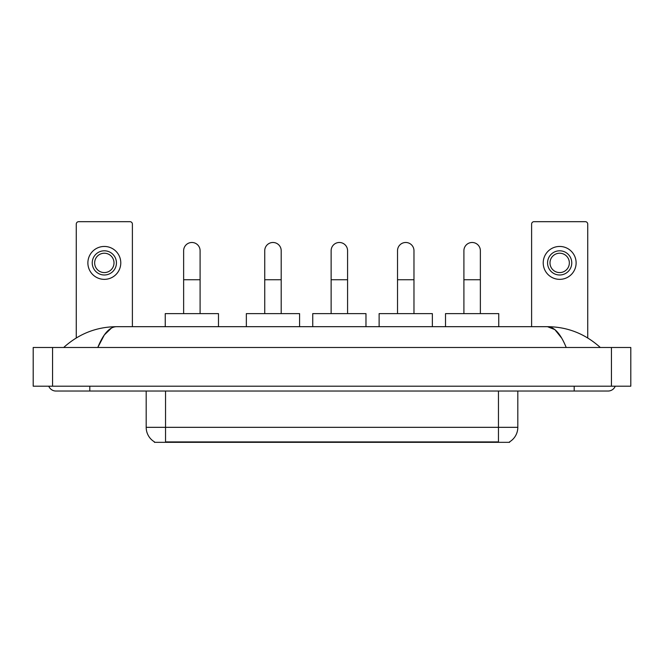 <?xml version="1.0" encoding="UTF-8"?>
<svg xmlns="http://www.w3.org/2000/svg" width="664" height="664" viewBox="0 0 664 664"><rect width="100%" height="100%" fill="white"/><g stroke="black" fill="none" stroke-linecap="round" stroke-linejoin="round"><path stroke-width="1" d="M509.587 441.851L509.587 442.324L154.413 442.324L154.413 441.851M154.554 441.934A16.932 16.932 0 0 1 146.188 427.325L165.543 427.325L165.543 441.934L498.456 441.934L498.456 427.325L517.812 427.325L517.812 391.038M146.188 427.325L146.188 391.038M509.446 441.934A16.932 16.932 0 0 0 517.812 427.325M132.393 326.68L132.393 224.092A2.415 2.415 0 0 0 129.978 221.676L78.684 221.676A2.415 2.415 0 0 0 76.269 224.092L76.269 337.951M104.331 250.801A12.093 12.093 0 0 0 92.238 262.902A12.093 12.093 0 0 0 104.331 274.996A12.093 12.093 0 0 0 116.432 262.902A12.093 12.093 0 0 0 104.331 250.801M104.331 253.225A9.678 9.678 0 0 0 94.653 262.902A9.678 9.678 0 0 0 104.331 272.58A9.678 9.678 0 0 0 114.009 262.902A9.678 9.678 0 0 0 104.331 253.225M104.331 279.353A16.451 16.451 0 0 0 120.782 262.902A16.451 16.451 0 0 0 104.331 246.452A16.451 16.451 0 0 0 87.88 262.902A16.451 16.451 0 0 0 104.331 279.353M183.637 313.615L183.637 250.71A8.225 8.225 0 0 1 191.863 242.484A8.225 8.225 0 0 1 200.096 250.71A8.225 8.225 0 0 0 191.863 242.484M200.096 313.615L200.096 250.71M218.481 326.68L218.481 313.615L165.253 313.615L165.253 326.68M264.737 313.615L264.737 250.71A8.225 8.225 0 0 1 272.962 242.484A8.225 8.225 0 0 1 281.196 250.71A8.225 8.225 0 0 0 272.962 242.484M281.196 313.615L281.196 250.71M299.58 326.68L299.58 313.615L246.352 313.615L246.352 326.68M331.128 313.615L331.128 250.71A8.225 8.225 0 0 1 339.354 242.484A8.225 8.225 0 0 1 347.579 250.71A8.225 8.225 0 0 0 339.354 242.484M347.579 313.615L347.579 250.71M365.972 326.68L365.972 313.615L312.744 313.615L312.744 326.68M397.52 313.615L397.52 250.71A8.225 8.225 0 0 1 405.745 242.484A8.225 8.225 0 0 1 413.971 250.71A8.225 8.225 0 0 0 405.745 242.484M413.971 313.615L413.971 250.71M432.355 326.68L432.355 313.615L379.127 313.615L379.127 326.68M463.904 313.615L463.904 250.71A8.225 8.225 0 0 1 472.137 242.484A8.225 8.225 0 0 1 480.362 250.71A8.225 8.225 0 0 0 472.137 242.484M480.362 313.615L480.362 250.71M498.747 326.68L498.747 313.615L445.519 313.615L445.519 326.68M587.731 337.951L587.731 224.092A2.415 2.415 0 0 0 585.316 221.676L534.022 221.676A2.415 2.415 0 0 0 531.607 224.092L531.607 326.68M559.669 250.801A12.093 12.093 0 0 0 547.568 262.902A12.093 12.093 0 0 0 559.669 274.996A12.093 12.093 0 0 0 571.762 262.902A12.093 12.093 0 0 0 559.669 250.801M559.669 253.225A9.678 9.678 0 0 0 549.991 262.902A9.678 9.678 0 0 0 559.669 272.58A9.678 9.678 0 0 0 569.347 262.902A9.678 9.678 0 0 0 559.669 253.225M559.669 279.353A16.451 16.451 0 0 0 576.12 262.902A16.451 16.451 0 0 0 559.669 246.452A16.451 16.451 0 0 0 543.218 262.902A16.451 16.451 0 0 0 559.669 279.353M89.814 386.199L89.814 391.038L608.058 391.038A7.744 7.744 0 0 0 615.237 386.199A7.744 7.744 0 0 1 608.058 391.038A7.744 7.744 0 0 0 615.237 386.199A7.744 7.744 0 0 1 608.058 391.038M48.762 386.199A7.744 7.744 0 0 0 55.942 391.038A7.744 7.744 0 0 1 48.762 386.199A7.744 7.744 0 0 0 55.942 391.038L89.814 391.038M566.209 347.488C560.657 333.818 554.423 326.887 547.501 326.68L116.499 326.68C109.577 326.887 103.343 333.818 97.791 347.488L104.306 334.971L111.469 328.041M52.556 347.488L630.8 347.488L630.8 386.199L33.2 386.199L33.2 347.488L52.556 347.488L52.556 386.199M630.8 347.488L630.8 386.199M598.671 345.994L600.314 347.488C585.084 333.768 567.479 326.829 547.501 326.68L554.872 329.626L561.777 338.242M65.329 345.994L63.686 347.488C78.842 333.801 96.446 326.862 116.499 326.68M496.523 442.324L496.523 441.851M167.477 442.324L167.477 441.851M165.543 391.038L165.543 427.325L498.456 427.325L498.456 391.038M183.637 279.743L200.096 279.743M264.737 279.743L281.196 279.743M331.128 279.743L347.579 279.743M397.52 279.743L413.971 279.743M463.904 279.743L480.362 279.743M574.186 386.199L574.186 391.038M611.444 347.488L611.444 386.199"/></g></svg>
